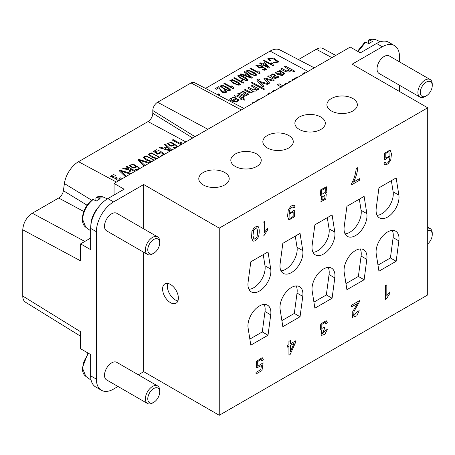 <?xml version="1.0" encoding="UTF-8"?>
<svg xmlns="http://www.w3.org/2000/svg" width="455" height="455" viewBox="0 0 455 455"><rect width="100%" height="100%" fill="white"/><g stroke="black" fill="none" stroke-linecap="round" stroke-linejoin="round"><path stroke-width="0.68" d="M137.871 159.91L144.229 166.007L137.871 159.921L138.775 159.387L149.917 162.719M148.961 163.271L139.395 160.234M151.373 161.878L146.374 160.041L143.217 157.18L146.391 155.917L154.222 160.234M173.099 147.613L175.448 148.205L173.099 147.625L173.821 147.096L175.135 147.454L176.836 146.692C176.927 146.146 176.079 145.378 174.293 144.389L174.555 145.082L170.983 146.254L167.019 143.501L171.501 142.335L178.059 146.47M243.943 108.438L194.342 82.56A6.762 3.902 120 0 0 191.043 82.941L157.578 102.261A6.762 3.902 120 0 0 152.795 110.542L152.795 113.306A6.762 3.902 -60 0 1 148.017 121.587L78.522 161.707A20.282 11.711 -60 0 0 64.4 183.547L91.557 200.149M148.421 154.171L151.589 157.038L156.588 158.869L151.578 157.043L148.421 154.171L151.595 152.914L159.421 157.231M172.246 140.066L181.01 144.77L172.246 140.066L173.071 139.588L180.544 143.604L180.777 141.897L181.909 142.506L181.954 144.224M166.564 146.584L164.409 144.605L165.347 144.047L171.751 150.116M159.085 147.665L170.352 150.918L159.085 147.676L160.092 147.084L163.766 148.188L166.564 146.573L164.409 144.593M161.252 156.173L160.808 155.934L163.476 154.381L161.269 152.806L157.47 154.137L153.551 151.316L156.531 149.769L159.131 150.429L158.368 150.992L154.848 151.401L157.64 153.369L160.257 152.453L160.08 151.976L160.996 151.595L164.682 154.194M137.495 170.119L135.141 169.527L135.869 169.004L137.182 169.368L138.883 168.606C138.974 168.06 138.121 167.286 136.341 166.297L136.597 166.991L133.031 168.168L129.066 165.404L133.548 164.249L140.106 168.384M137.495 170.13L135.141 169.527M128.896 169.05L128.68 168.287L125.933 166.814L126.757 166.325L135.516 171.035M134.686 171.512L130.045 169.021M134.697 171.507L130.045 169.01L130.915 171.643L129.851 172.269L129.135 169.817L122.742 168.657L123.754 168.06L128.896 169.038L128.68 168.287M125.512 176.813L119.159 170.716L120.069 170.193L131.205 173.52M130.255 174.072L120.683 171.035M115.462 178.912L118.636 180.783L115.462 178.912L115.519 178.582L110.389 176.267L113.392 174.692L115.997 175.363L115.331 175.92L111.697 176.318L116.378 177.359L117.316 177.968L116.616 178.843L120.382 179.293L119.483 178.229L120.512 177.865L121.61 179.065M226.857 92.194L222.512 92.587L218.764 87.855L216.301 89.271L215.175 88.668L218.491 86.74L222.273 91.705L225.669 91.956L224.451 90.79L225.202 90.477L226.852 92.183L222.512 92.575L218.764 87.843L216.301 89.271L215.175 88.657M240.416 84.437L238.994 85.25L233.938 83.578L229.855 80.364L232.386 79.642L237.789 82.014L240.416 84.425L238.994 85.261L233.938 83.566L229.855 80.353M259.458 79.449L258.383 80.103L259.185 81.337L268.359 83.771L267.284 84.403L260.015 82.332L263.963 86.308L262.962 86.888C260.453 84.078 256.159 80.137 256.91 79.835L258.247 78.92L259.458 79.449L258.355 80.268M268.359 83.771L267.284 84.391L260.015 82.344M263.963 86.308L262.962 86.899C260.453 84.09 256.159 80.148 256.91 79.847M256.785 74.973L255.369 75.809L250.307 74.125L246.223 70.912L248.76 70.189L254.157 72.561L256.785 74.973L255.363 75.797L250.307 74.114L246.223 70.912M273.557 62.682L273.916 62.147L277.721 61.772L272.619 58.354L269.189 58.866L270.549 60.418L269.565 60.646L267.87 58.581L273.631 58.052L278.961 62.034L273.557 62.693L278.961 62.034M289.602 70.047L284.494 66.748L285.49 66.163L295.05 71.293L294.049 71.884L290.62 70.042C290.58 73.357 285.109 72.117 280.695 68.944L281.69 68.358L286.502 70.917L289.602 70.042L284.494 66.737M290.671 70.343L290.62 70.03C290.58 73.346 285.109 72.106 280.695 68.933M272.681 63.711L273.637 65.594L273.239 65.838L263.644 60.686L264.258 60.316L271.737 64.331L271.555 62.864L272.681 63.717M271.737 64.343L271.498 63.364M281.639 71.924C279.114 70.991 277.533 71.156 276.907 72.408L277.374 73.335L276.196 73.864L275.446 72.584L280.001 70.508L284.887 73.574L282.31 75.553L277.249 74.455L281.639 71.913C279.114 70.98 277.533 71.145 276.907 72.396L276.907 72.408M265.288 69.126L262.512 66.817L262.927 67.63L259.651 68.119L255.886 65.366L260.414 65.145L266.437 69.353L264.389 70.241L262.188 69.564L262.711 69.154L263.945 69.558L265.288 69.126L262.529 66.84M259.998 73.482L259.6 73.716L250 68.563L250.62 68.193L258.093 72.208L257.911 70.735L259.049 71.35L259.998 73.471L259.6 73.716L250 68.551M258.093 72.22L257.911 70.747M257.86 71.247L257.911 70.735M268.672 83.601L263.98 78.596L264.912 78.044L274.075 80.472L273.023 81.092L265.839 79.062L269.701 82.998L268.672 83.601L263.98 78.584M277.396 89.043L280.843 87.132M277.26 84.823L281.617 87.161L277.26 84.829L279.091 83.766L283.021 85.876M264.617 89.049L263.746 89.55L251.217 82.821L252.087 82.321L264.617 89.049L263.746 89.561L251.217 82.821M256.387 89.282L251.24 85.95L252.241 85.364L259.162 89.078L258.269 89.607L257.297 89.083C257.422 90.693 256.245 91.341 253.765 91.028L253.924 91.609L250.045 92.968L244.261 89.976L245.251 89.396C247.964 91.051 250.074 92.018 251.575 92.291L252.917 91.273L247.742 87.969L248.743 87.383L253.281 89.817L256.387 89.277L251.24 85.938M257.439 89.572L257.297 89.072C257.422 90.681 256.245 91.33 253.765 91.017M253.924 91.609L250.045 92.979L244.261 89.976M243.624 82.935L243.226 83.163L233.631 78.01L234.245 77.646L241.724 81.661L241.542 80.199L242.68 80.797L243.624 82.924L243.226 83.163L233.631 77.998M241.491 80.7L241.724 81.661M241.304 98.382L236.156 95.868L235.337 96.301L234.154 95.817C235.371 94.236 238.084 94.896 242.293 97.802L243.027 97.376L243.937 97.871L243.209 98.303M243.937 97.871L243.209 98.291L244.921 99.213L244.631 100.174L242.214 98.877L241.213 99.457L240.297 98.962L241.304 98.371L236.156 95.863L235.337 96.301L234.154 95.817M314.263 67.835L279.984 49.959A20.282 11.711 120 0 0 270.099 51.102L205.512 88.389M230.674 90.062L229.252 90.875L224.196 89.203L220.106 85.989L222.643 85.267L228.046 87.639L230.674 90.05L229.252 90.886L224.196 89.191L220.106 85.978M248.214 79.921L246.792 80.763L241.736 79.073L237.646 75.854L240.183 75.143L245.586 77.509L248.214 79.921L246.792 80.751L241.736 79.068L237.652 75.86M275.929 75.359L273.495 77.987L277.379 77.27L276.845 76.508L277.977 76.019L278.773 77.162L273.694 79.17L267.779 76.389L268.82 75.792L269.872 76.133L272.869 73.784L275.929 75.348L273.495 77.998M278.773 77.162L273.694 79.159L267.779 76.389M261.767 64.32L259.475 63.091L260.095 62.722L262.381 63.95L264.56 62.693L265.635 63.273L269.536 67.92L269.036 68.222L262.842 64.894L262.165 65.287L261.09 64.712L261.767 64.309L259.475 63.08M284.784 84.852L284.159 84.516L285.99 83.447L286.627 83.788M288.328 82.099L288.965 82.44L288.328 82.11L290.159 81.041L290.796 81.382M293.145 80.029L292.514 79.693L294.345 78.624L294.988 78.965M295.221 78.118L296.068 78.34L295.221 78.129L297.32 76.906L298.156 77.134M303.212 74.216L302.768 73.773L304.816 72.578L305.254 73.039M246.468 73.829L244.125 71.953L244.83 71.537L252.457 77.782L251.74 78.203L240.132 74.262L240.888 73.812L244.369 75.029L246.468 73.818L244.125 71.941M268.495 94.259L267.87 93.912L269.701 92.854L270.338 93.195M272.34 91.324L272.983 91.671L272.34 91.324L274.177 90.266L274.814 90.608M245.848 92.723L243.414 95.362L247.298 94.634L246.764 93.872L247.895 93.383L248.692 94.526L243.613 96.534L237.698 93.77L238.738 93.156L239.791 93.497L242.788 91.148L245.848 92.712L245.501 93.514L243.414 95.351M252.906 103.257L252.28 102.921L254.112 101.852L254.749 102.193M256.762 100.322L257.399 100.663L256.762 100.333L258.594 99.264L259.231 99.605M232.926 86.66L233.881 88.549L233.483 88.793L223.888 83.64L224.503 83.271L231.982 87.286L231.8 85.813L232.926 86.666M231.982 87.297L231.743 86.313M235.775 98.399C233.25 97.472 231.669 97.632 231.043 98.889L231.51 99.816L230.332 100.339L229.582 99.071L234.137 96.989L239.023 100.049L236.446 102.034L231.385 100.936L235.775 98.388C233.244 97.461 231.669 97.62 231.043 98.877L231.043 98.889M218.337 95.175L218.155 93.702L219.282 94.543M218.104 94.191L218.337 95.163M96.38 379.129L90.642 375.813A24.342 14.054 -60 0 0 95.681 386.96L101.419 390.271A24.342 14.054 120 0 1 96.38 379.129L96.38 231.726A24.342 14.054 -60 0 1 113.591 201.912L107.852 198.596L124.107 189.212L114.069 183.416L350.253 47.058L360.297 52.854L376.552 43.47A24.342 14.054 -60 0 1 388.724 42.264L394.457 45.574A24.342 14.054 120 0 0 382.285 46.78L352.164 64.172L427.706 107.784L219.253 228.137L143.712 184.52L143.712 228.842M107.852 198.596A24.342 14.054 120 0 0 90.642 228.41L90.642 249.664L80.603 243.869L90.642 238.073M270.731 269.11L268.018 251.877L250.807 261.813L248.094 282.18A16.226 9.367 120 0 0 251.302 291.877A16.226 9.367 120 0 0 264.662 286.57A16.226 9.367 120 0 0 270.731 269.11L264.998 265.8A16.226 9.367 -60 0 1 260.675 280.968A16.226 9.367 -60 0 1 248.953 289.312M302.768 250.614L300.055 233.381L282.839 243.317L280.126 263.684A16.226 9.367 120 0 0 283.334 273.381A16.226 9.367 120 0 0 296.7 268.08A16.226 9.367 120 0 0 302.768 250.614L297.03 247.304A16.226 9.367 -60 0 1 292.707 262.472A16.226 9.367 -60 0 1 280.991 270.816M334.8 232.118L332.087 214.885L314.877 224.821L312.164 245.188A16.226 9.367 120 0 0 315.366 254.885A16.226 9.367 120 0 0 328.732 249.585A16.226 9.367 120 0 0 334.8 232.118L329.062 228.808A16.226 9.367 -60 0 1 324.739 243.982A16.226 9.367 -60 0 1 313.023 252.32M366.832 213.628L364.119 196.389L346.909 206.331L344.196 226.698A16.226 9.367 120 0 0 347.398 236.39A16.226 9.367 120 0 0 360.764 231.089A16.226 9.367 120 0 0 366.832 213.628L361.094 210.312A16.226 9.367 -60 0 1 356.777 225.487A16.226 9.367 -60 0 1 345.055 233.83M398.864 195.132L396.151 177.899L378.941 187.835L376.228 208.202A16.226 9.367 120 0 0 379.436 217.899A16.226 9.367 120 0 0 392.796 212.593A16.226 9.367 120 0 0 398.864 195.132L393.126 191.822A16.226 9.367 -60 0 1 388.809 206.991A16.226 9.367 -60 0 1 377.087 215.334M352.511 317.357L352.164 312.653L357.431 303.474L351.567 306.858L351.567 305.231L359.467 300.67L359.296 301.944L353.973 311.584L353.683 315.736L357.675 311.385L359.188 310.697L356.777 315.855L352.517 317.363L352.147 312.659L357.414 303.485M351.567 306.858L351.556 305.225L359.467 300.67M353.683 315.736L357.681 311.391L359.188 310.697M287.321 347.182L287.321 345.629L288.936 344.697L288.925 341.387L290.392 340.539L290.404 343.849L295.579 340.846L295.591 342.405L290.136 354.502L288.936 355.19L288.925 346.255L287.321 347.182L287.315 345.624L288.925 344.691L288.925 341.387L290.404 340.545M256.023 374.01L256.023 372.389L260.795 369.631L261.437 365.547L256.54 367.998L256.569 361.276L262.199 357.636L263.388 359.757L261.847 360.798L261.113 359.336L257.689 361.588L257.752 366.241L263.126 362.817L261.966 370.575L256.023 374.01L256.011 372.383L260.783 369.625L261.426 365.57M321.782 328.379L324.5 327.378L324.347 328.971L322.197 334.015L325.791 330.091L327.259 329.551L324.853 334.323L321.025 335.551L321.81 329.886L320.388 329.835L320.747 323.988L326.207 320.695L327.401 322.828L325.934 323.897L325.137 322.35M322.197 334.015L325.78 330.085L327.259 329.551M321.025 335.551L321.787 329.892M389.759 291.939L389.759 293.577L386.301 299.037L385.345 299.578L385.345 285.717L386.824 284.875L386.824 295.676L389.759 291.939L386.813 295.67M320.923 201.645L321.804 195.895L320.411 195.752L320.775 189.803L326.377 186.783L326.832 191.748L325.154 193.961L326.269 194.097L325.78 199.165L320.929 201.65L321.782 195.9M325.16 193.949L326.269 194.097M385.834 163.18C388.223 163.544 389.628 161.195 390.043 156.128L384.702 159.87L384.634 153.238L390.111 150.002L391.488 153.83L390.743 159.944L388.138 163.863L384.902 164.92L383.815 163.021L385.271 162.043L385.88 163.208M384.754 164.846L383.815 163.021L385.283 162.048M385.823 163.174C388.212 163.538 389.616 161.189 390.032 156.122M219.253 228.137L219.253 415.29L427.706 294.937L427.706 107.784M252.912 240.951L251.53 237.885L251.916 231.458L254.368 227.221L258.059 226.408C259.327 228.262 259.577 231.299 258.804 235.525C257.803 238.932 256.085 240.809 253.657 241.161L252.912 240.951L251.535 237.891L251.928 231.464L254.379 227.227L257.792 226.215M262.99 236.213L262.99 222.353L264.457 221.505L264.463 232.312L267.392 228.569L267.404 230.213L263.945 235.673L262.99 236.213M294.089 205.063L295.164 206.98L293.754 207.946L293.134 206.706L290.182 208.532L288.993 213.844L294.288 210.136L294.345 216.807L288.897 219.981L287.543 216.296L288.282 210.045L290.916 206.109L294.101 205.069L290.904 206.104L288.271 210.039L287.537 216.29L288.897 219.981M288.993 213.822L294.288 210.136M353.546 182.063L359.382 178.696L359.393 180.328L351.652 184.798L351.647 183.473C354.087 179.06 355.605 174.077 356.202 168.538L357.71 167.667C357.488 172.041 356.094 176.847 353.541 182.08L359.393 178.701M396.151 261.261L398.864 240.894A16.226 9.367 120 0 0 395.662 231.197A16.226 9.367 120 0 0 382.297 236.498A16.226 9.367 120 0 0 376.228 253.964L378.941 271.197L396.151 261.261L390.413 257.945L377.986 265.123M364.119 279.757L366.832 259.39A16.226 9.367 120 0 0 363.625 249.693A16.226 9.367 120 0 0 350.265 254.993A16.226 9.367 120 0 0 344.196 272.454L346.909 289.693L364.119 279.757L358.381 276.441L345.954 283.619M332.087 298.247L334.8 277.88A16.226 9.367 120 0 0 331.593 268.183A16.226 9.367 120 0 0 318.233 273.489A16.226 9.367 120 0 0 312.164 290.95L314.877 308.189L332.087 298.247L326.349 294.937L313.916 302.114M300.055 316.743L302.768 296.376A16.226 9.367 120 0 0 299.561 286.678A16.226 9.367 120 0 0 286.195 291.985A16.226 9.367 120 0 0 280.126 309.446L282.839 326.679L300.055 316.743L294.317 313.432L281.884 320.61M268.018 335.238L270.731 314.871A16.226 9.367 120 0 0 267.529 305.174A16.226 9.367 120 0 0 254.163 310.475A16.226 9.367 120 0 0 248.094 327.941L250.807 345.174L268.018 335.238L262.285 331.923L249.852 339.1M399.501 91.5L399.501 85.267M399.501 61.846L399.501 56.716A24.342 14.054 120 0 0 394.457 45.574M430.151 79.54L389.27 55.942A10.141 5.858 120 0 0 384.202 56.443A10.141 5.858 120 0 0 377.991 72.447A10.141 5.858 120 0 0 379.129 73.505L420.005 97.108A10.141 5.858 -60 0 1 418.867 96.05A10.141 5.858 -60 0 1 425.078 80.04A10.141 5.858 -60 0 1 430.151 79.54A10.141 5.858 -60 0 1 432.25 84.181L432.25 85.563A8.452 4.88 120 0 0 426.272 82.11A8.452 4.88 120 0 0 421.097 95.453A8.452 4.88 120 0 0 426.272 95.914A8.452 4.88 120 0 0 431.448 89.476A8.452 4.88 120 0 0 432.25 85.563M90.642 375.813L90.642 354.559L80.603 348.763L80.603 331.769L22.75 296.034L22.75 229.798C23.33 222.768 26.515 217.245 32.311 213.23L58.684 198.005A6.762 3.902 120 0 0 63.393 190.725L64.4 183.547M157.629 385.942L116.747 362.339A10.141 5.858 120 0 0 105.469 370.569A10.141 5.858 120 0 0 106.606 379.908L147.488 403.505A10.141 5.858 -60 0 1 146.345 394.166A10.141 5.858 -60 0 1 157.629 385.942A10.141 5.858 -60 0 1 158.767 386.995A10.141 5.858 -60 0 1 159.728 390.583L159.728 391.965A8.452 4.88 120 0 0 158.926 388.974A8.452 4.88 120 0 0 148.575 394.951A8.452 4.88 120 0 0 153.75 402.317L153.75 402.317A8.452 4.88 120 0 0 159.728 391.965M101.419 390.271A24.342 14.054 120 0 0 113.591 389.065L118.033 386.5M138.314 374.789L143.712 371.672L143.712 252.269M113.591 201.912L143.712 184.52M152.556 253.941L153.75 253.253L152.556 253.941A10.141 5.858 -60 0 1 147.488 254.447L106.606 230.844A10.141 5.858 -60 0 1 105.469 221.505A10.141 5.858 -60 0 1 116.747 213.281L157.629 236.879A10.141 5.858 -60 0 1 158.767 237.937A10.141 5.858 -60 0 1 159.728 241.52L159.728 242.902A8.452 4.88 120 0 0 158.926 239.916A8.452 4.88 120 0 0 148.575 245.893A8.452 4.88 120 0 0 153.75 253.253L153.75 253.253A8.452 4.88 120 0 0 159.728 242.902M203.237 184.935A15.214 8.781 0 0 0 219.816 186.84A15.214 8.781 0 0 0 229.206 178.724A15.214 8.781 0 0 0 219.816 170.608A15.214 8.781 0 0 0 203.237 172.513A15.214 8.781 0 0 0 198.778 178.724A15.214 8.781 0 0 0 203.237 184.935M267.301 147.949A15.214 8.781 0 0 0 283.88 149.849A15.214 8.781 0 0 0 293.276 141.738A15.214 8.781 0 0 0 288.817 135.527A15.214 8.781 0 0 0 272.238 133.622A15.214 8.781 0 0 0 262.848 141.738A15.214 8.781 0 0 0 267.301 147.949M331.371 110.957A15.214 8.781 0 0 0 347.95 112.863A15.214 8.781 0 0 0 357.34 104.747A15.214 8.781 0 0 0 352.887 98.536A15.214 8.781 0 0 0 336.302 96.631A15.214 8.781 0 0 0 326.912 104.747A15.214 8.781 0 0 0 331.371 110.957M299.333 129.453A15.214 8.781 0 0 0 315.918 131.358A15.214 8.781 0 0 0 325.308 123.242A15.214 8.781 0 0 0 320.849 117.032A15.214 8.781 0 0 0 304.27 115.126A15.214 8.781 0 0 0 294.88 123.242A15.214 8.781 0 0 0 299.333 129.453M235.269 166.439A15.214 8.781 0 0 0 251.848 168.344A15.214 8.781 0 0 0 261.238 160.228A15.214 8.781 0 0 0 256.785 154.018A15.214 8.781 0 0 0 240.206 152.118A15.214 8.781 0 0 0 230.816 160.228A15.214 8.781 0 0 0 235.269 166.439M219.253 415.29L143.712 371.672M170.483 302.666A11.159 6.444 -120 0 0 176.062 303.218A11.159 6.444 -120 0 0 177.774 294.277A11.159 6.444 -120 0 0 170.483 284.449A11.159 6.444 -120 0 0 164.909 283.892A11.159 6.444 -120 0 0 163.197 292.832A11.159 6.444 -120 0 0 170.483 302.666M22.75 229.798L80.603 260.863L80.603 243.869M114.069 195.013L114.069 183.416M322.948 48.531C321.076 47.587 318.864 47.832 316.31 49.265L298.44 59.582M25.44 302.16C23.683 301.017 22.79 298.969 22.75 296.034M385.834 158.147L389.122 156.173L388.979 151.56L385.777 153.494L385.834 158.147L389.11 156.167L388.974 151.555M384.702 159.87L384.646 153.244L390.117 150.008M321.736 194.376L325.24 192.385L325.228 188.381L321.736 190.389L321.736 194.376L325.228 192.38L325.223 188.376M324.881 198.465L324.904 195.383L322.089 196.992L322.095 200.052L324.893 198.471L324.91 195.383M322.095 200.052L324.893 198.471M320.422 195.752L320.786 189.809L326.389 186.789M294.146 343.241L290.404 345.402L290.404 351.624L294.146 343.241M290.404 343.849L295.591 340.852M288.936 355.19L288.936 346.249M290.404 351.596L294.129 343.252M261.847 360.798L261.119 359.336M257.752 366.241L263.126 362.817M256.535 367.993L256.575 361.281L262.199 357.636M253.953 239.341L256.967 237.3L257.712 231.487L256.722 227.819L253.645 230.048L252.963 235.684L253.958 239.347L256.973 237.305L257.723 231.481L256.722 227.824M262.996 236.219L262.99 222.353L264.463 221.511M264.463 232.312L267.404 228.575M289.92 218.525L293.151 216.483L293.156 211.905L289.812 213.873L289.92 218.525L293.145 216.478L293.151 211.899M293.754 207.946L293.139 206.706M325.934 323.897L325.143 322.356L321.816 324.426L321.787 328.379L324.5 327.378M320.388 329.835L320.752 323.994L326.207 320.695M351.652 184.798L351.647 183.473C354.098 179.065 355.617 174.083 356.214 168.543L357.721 167.673M385.357 299.583L385.345 285.717L386.824 284.875M427.706 228.16A10.141 5.858 -60 0 1 430.151 228.598A10.141 5.858 -60 0 1 431.289 229.656A10.141 5.858 -60 0 1 432.25 233.244L432.25 234.626A8.452 4.88 120 0 0 431.448 231.635A8.452 4.88 120 0 0 427.706 230.548M427.706 243.943A8.452 4.88 120 0 0 432.25 234.626M426.272 95.914L425.078 96.602A10.141 5.858 -60 0 1 420.005 97.108M368.425 43.435L368.425 40.694L368.851 39.864L372.725 41.456L370.814 42.389A17.881 10.323 120 0 0 368.903 43.663L365.689 42.139L364.887 42.156M147.488 254.447A10.141 5.858 -60 0 1 146.345 245.108A10.141 5.858 -60 0 1 157.629 236.879M95.903 200.774L95.903 198.033L96.329 197.203L100.202 198.795A17.881 10.323 120 0 0 96.38 201.002L93.167 199.478L92.365 199.495M99.093 206.422A18.592 10.738 120 0 0 92.644 216.625A18.592 10.738 120 0 0 90.881 224.958M152.556 403.005L153.75 402.317L152.556 403.005A10.141 5.858 -60 0 1 147.488 403.505M167.838 283.448A11.159 6.444 -120 0 0 169.687 294.015A11.159 6.444 -120 0 0 177.916 300.903M391.374 180.658L393.126 191.822M392.267 230.446A16.226 9.367 -60 0 1 393.126 237.578L390.413 257.945M359.336 199.154L361.094 210.312M360.235 248.942A16.226 9.367 -60 0 1 361.094 256.074L358.381 276.441M327.304 217.644L329.062 228.808M328.203 267.438A16.226 9.367 -60 0 1 329.062 274.57L326.349 294.937M295.272 236.139L297.03 247.304M296.171 285.933A16.226 9.367 -60 0 1 297.03 293.065L294.317 313.432M263.24 254.635L264.998 265.8M264.133 304.423A16.226 9.367 -60 0 1 264.998 311.556L262.285 331.923M158.095 157.083L158.095 157.094C156.463 155.599 154.353 154.455 151.777 153.654C150.099 153.466 149.462 153.83 149.877 154.757C151.458 156.167 153.545 157.293 156.139 158.107C157.788 158.277 158.442 157.93 158.095 157.083L158.095 157.083C156.463 155.587 154.353 154.444 151.777 153.648C150.099 153.454 149.462 153.818 149.877 154.745L149.712 154.285M244.921 99.213L244.631 100.174M244.631 100.163L242.214 98.866L241.213 99.457L240.297 98.951M229.513 89.794L223.61 86.131L221.278 86.228L221.545 86.746C223.257 88.094 225.344 89.214 227.807 90.107C229.297 90.369 229.798 90.113 229.297 89.351L223.604 86.114L221.278 86.222M229.513 89.789L229.297 89.351M261.733 98.172L266.01 95.692M259.162 89.078L258.269 89.607L257.297 89.072M252.917 91.273L247.742 87.957M247.059 79.671L241.15 76.002L238.818 76.099L239.085 76.616C240.797 77.964 242.885 79.085 245.347 79.983C246.837 80.239 247.338 79.989 246.843 79.221L241.144 75.985L238.818 76.093M247.059 79.665L246.843 79.221M274.075 80.472L273.023 81.092M273.023 81.081L265.839 79.051M269.701 82.998L268.672 83.589M274.399 75.684C275.042 73.886 269.724 74.745 271.135 76.537L272.579 77.492L274.467 75.445M274.399 75.695C275.048 73.898 269.724 74.757 271.135 76.548M270.93 76.019L271.135 76.537M277.379 77.27L276.845 76.508M261.79 66.874L261.79 66.862C259.225 65.008 257.695 64.707 257.194 65.958C259.799 67.863 261.335 68.165 261.79 66.862L261.79 66.874C259.231 65.014 257.695 64.718 257.194 65.969M257.052 65.588L257.194 65.958M266.437 69.365L264.389 70.229L262.188 69.558M262.927 67.63L259.651 68.108L255.886 65.366M265.026 63.62L263.456 64.53L267.762 66.845L265.026 63.62L263.456 64.542M269.536 67.92L269.036 68.222L262.842 64.883L262.165 65.287M262.165 65.275L261.085 64.701M267.767 66.857L265.026 63.632M284.796 84.846L284.159 84.505M293.151 80.023L292.514 79.682M283.476 73.539L282.549 72.47L279.262 74.37C281.873 75.149 283.277 74.876 283.476 73.539L282.549 72.459L279.262 74.358M277.374 73.335L276.196 73.864L275.446 72.584M284.887 73.585L282.31 75.541L277.249 74.444M273.637 65.594L273.239 65.838L263.644 60.674M295.05 71.293L294.049 71.884M294.049 71.873L290.62 70.03M270.549 60.418L269.565 60.646M269.565 60.634L267.87 58.576M277.721 61.772L272.613 58.342L269.189 58.86M303.223 74.21L302.768 73.761M255.414 74.284L249.727 71.054L247.395 71.151L247.662 71.668C249.368 73.016 251.456 74.137 253.924 75.029C255.414 75.291 255.909 75.041 255.414 74.273L249.715 71.037L247.395 71.145M251.109 77.452L247.304 74.489L245.603 75.473L251.109 77.441L247.304 74.478L245.603 75.462M252.457 77.782L251.74 78.203L240.132 74.25M268.507 94.253L267.87 93.912M239.046 83.737L233.358 80.501L231.026 80.603L231.288 81.121C233 82.469 235.087 83.589 237.555 84.482C239.04 84.744 239.54 84.488 239.046 83.726L233.347 80.49L231.026 80.598M244.386 92.809L244.318 93.053C244.966 91.256 239.643 92.115 241.053 93.906L242.498 94.856L244.318 93.053C244.966 91.267 239.643 92.126 241.053 93.918M240.849 93.389L241.053 93.906M247.298 94.634L246.764 93.861M248.692 94.526L243.613 96.534M243.613 96.523L237.698 93.758M252.917 103.251L252.28 102.91M233.881 88.549L233.483 88.793L223.888 83.629M245.768 107.38L250.119 104.866M225.669 91.956L224.451 90.778M237.612 100.015L236.685 98.951L233.398 100.851C236.008 101.63 237.413 101.351 237.612 100.015L236.685 98.951M236.685 98.94L233.398 100.839M231.51 99.816L230.332 100.339L229.576 99.065M239.023 100.06L236.446 102.022L231.385 100.925M210.836 91.165L212.877 92.228M219.293 94.299L219.708 95.795M181.909 142.506L181.773 143.37M173.44 144.502L173.44 144.502C173.014 142.836 167.349 142.085 168.378 143.871C170.83 145.85 172.519 146.061 173.44 144.491C173.014 142.825 167.349 142.074 168.378 143.86L168.31 143.575M176.836 146.681L176.836 146.692C176.927 146.135 176.079 145.367 174.293 144.377M174.549 145.071L170.983 146.243L167.019 143.496M170.87 150.4L167.338 147.283L165.068 148.592L170.87 150.389L167.338 147.272L165.068 148.58M159.131 150.429L158.368 150.992M158.368 150.98L154.848 151.396M160.257 152.453L160.08 151.964M161.263 156.167L160.808 155.934M163.476 154.381L161.269 152.795L157.47 154.126L153.551 151.31M152.897 160.097L153.028 160.461L152.897 160.097C151.265 158.602 149.155 157.458 146.578 156.656C144.9 156.469 144.263 156.833 144.673 157.76M152.897 160.086C151.259 158.59 149.155 157.447 146.578 156.645C144.9 156.457 144.263 156.821 144.673 157.749C146.254 159.17 148.347 160.291 150.941 161.11C152.59 161.28 153.244 160.933 152.897 160.086M144.508 157.288L144.673 157.749M151.39 161.872L146.391 160.041L143.217 157.174M148.973 163.265L139.372 160.211L145.122 165.489M135.488 166.416L135.488 166.405C135.061 164.738 129.396 163.988 130.426 165.774C132.877 167.764 134.566 167.975 135.488 166.405L135.488 166.416C135.061 164.744 129.396 163.999 130.426 165.785M130.357 165.489L130.426 165.774M138.883 168.595L138.883 168.595C138.968 168.049 138.121 167.275 136.335 166.291M136.597 166.991L133.031 168.157L129.066 165.404M130.915 171.643L129.851 172.269M129.851 172.257L129.135 169.817M129.135 169.806L122.742 168.646M128.68 168.276L125.933 166.803M130.266 174.066L120.66 171.017L126.41 176.29M125.517 176.807L119.159 170.716M115.997 175.351L115.331 175.92L111.697 176.312M117.316 177.968L116.616 178.838M120.382 179.293L119.483 178.229M115.519 178.582L110.389 176.256M185.913 141.937L148.017 121.587M116.423 182.057L78.522 161.707M307.995 71.452L270.099 51.102M382.285 46.78L376.552 43.47M331.911 57.643L316.31 49.265M96.38 231.726L90.642 228.41M58.684 198.005L83.771 211.478M32.311 213.23L84.823 241.429M63.393 190.725L87.047 205.182M191.043 82.941L241.326 109.945M157.578 102.261L207.861 129.266M152.795 110.542L195.013 136.682M152.795 113.306L192.71 138.013M365.689 42.139L358.062 51.563M368.897 39.847C371.462 38.874 373.76 38.829 375.784 39.71L369.511 39.932M103.166 197.009L96.995 197.271M93.167 199.478C88.907 203.072 85.978 207.088 84.368 211.524A17.489 10.095 120 0 0 82.713 219.617L85.813 227.284L90.642 230.804M88.458 353.302L84.368 360.582A17.489 10.095 120 0 0 82.713 368.675L85.813 376.342L91.125 380.221M398.864 240.894L393.126 237.578M366.832 259.39L361.094 256.074M334.8 277.88L329.062 274.57M302.768 296.376L297.03 293.065M270.731 314.871L264.998 311.556M25.366 302.12L80.603 336.234M322.879 48.492L335.773 55.419M427.706 227.193L430.151 228.598M357.545 51.267L364.853 42.184M375.784 39.71L380.391 41.752M96.375 197.186C98.945 196.213 101.237 196.168 103.262 197.049L107.386 198.875M85.813 227.284C83.532 225.566 82.366 222.802 82.321 218.992C82.764 211.319 86.103 204.83 92.331 199.523M85.813 376.342C83.532 374.63 82.366 371.866 82.321 368.049L87.951 353.006"/></g></svg>

